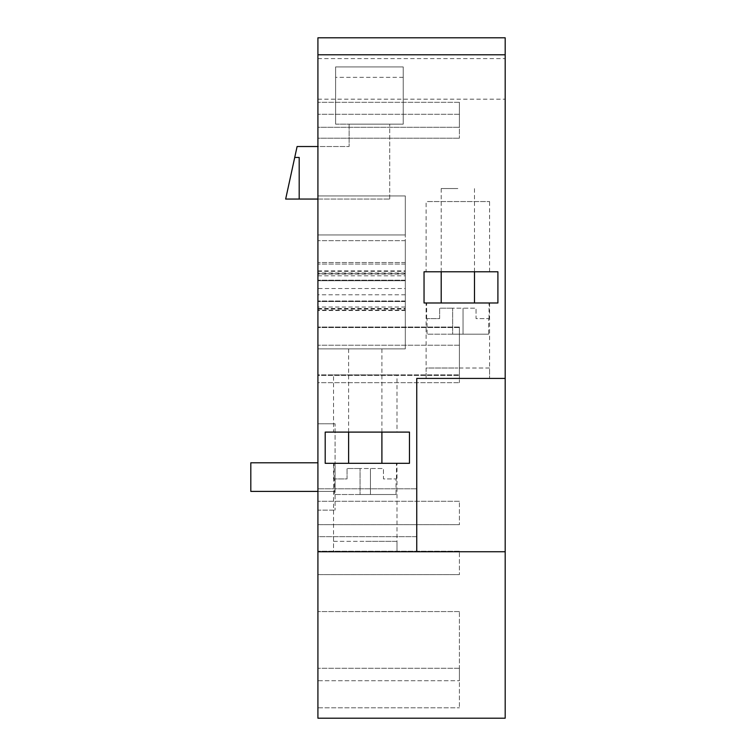 <?xml version="1.0" encoding="UTF-8"?>
<svg xmlns="http://www.w3.org/2000/svg" width="756" height="756" viewBox="0 0 756 756"><rect width="100%" height="100%" fill="white"/><g stroke="black" fill="none" stroke-linecap="round" stroke-linejoin="round"><path stroke-width="0.57" stroke-dasharray="3.78 2.83" d="M333.528 541.334L365.252 541.334L333.528 541.334L333.528 551.738L396.985 551.738L333.528 551.738L333.528 463.315L396.985 463.315L396.985 551.738L365.252 551.738L396.985 551.738L396.985 541.334L365.252 541.334L396.985 541.334M505.188 378.416L416.754 378.416L505.188 378.416L416.754 378.416L416.754 551.738L416.754 378.416L416.754 551.738L317.917 551.738L317.917 718.2L505.188 718.2L505.188 37.8L505.188 99.178L505.188 37.8L317.917 37.8L317.917 99.178L317.917 37.8L505.188 37.8L317.917 37.8L317.917 146.522L349.13 146.522L297.108 146.522L285.664 199.055L389.709 199.055L317.917 199.055L317.917 146.522M457.852 378.416L426.119 378.416L457.852 378.416M335.607 124.154L349.13 124.154L349.13 146.522L349.13 124.154L403.231 124.154L403.231 66.934L335.607 66.934L335.607 124.154L335.607 66.934L403.231 66.934L403.231 124.154L335.607 124.154M317.917 551.738L505.188 551.738L317.917 551.738L317.917 199.055M389.709 199.055L389.709 124.154L389.709 199.055M325.203 432.101L325.203 463.315L409.469 463.315L409.469 432.101L325.203 432.101L325.203 463.315L409.469 463.315L409.469 432.101L325.203 432.101L325.203 463.315L409.469 463.315L409.469 432.101L325.203 432.101M424.04 302.986L497.902 302.986L497.902 271.782L424.04 271.782L424.04 302.986L497.902 302.986L497.902 271.782L424.04 271.782L424.04 302.986L497.902 302.986L497.902 271.782L424.04 271.782L424.04 302.986M403.231 77.329L335.607 77.329M317.917 510.13L317.917 423.776L317.917 510.13L335.088 510.13L317.917 510.13M317.917 680.75L317.917 611.566L317.917 680.75L459.412 680.75L317.917 680.75M317.917 707.796L317.917 668.266L317.917 707.796L459.412 707.796L317.917 707.796M317.917 574.626L317.917 551.218L317.917 574.626L459.412 574.626L317.917 574.626M317.917 524.692L317.917 501.285L317.917 524.692L459.412 524.692L317.917 524.692M317.917 536.656L317.917 488.801L317.917 536.656L416.754 536.656L416.754 488.801L416.754 536.656L317.917 536.656M317.917 375.401L317.917 327.546L317.917 375.401L459.412 375.401L317.917 375.401M317.917 382.678L317.917 345.227L317.917 382.678L459.412 382.678L317.917 382.678M317.917 138.197L317.917 114.269L317.917 138.197L459.412 138.197L317.917 138.197M317.917 374.881L317.917 327.027L317.917 374.881L459.412 374.881L317.917 374.881M317.917 127.273L317.917 102.306L317.917 127.273L459.412 127.273L317.917 127.273M405.31 288.527L405.31 348.866L405.31 234.946L405.31 288.527L317.917 288.527L317.917 348.866L317.917 301.531L317.917 310.546L405.31 310.546L405.31 270.884L405.31 280.722L317.917 280.722L317.917 270.884L317.917 310.546M317.917 273.748L405.31 273.748L405.31 280.202L317.917 280.202L405.31 280.202L405.31 240.673L405.31 280.722L317.917 280.722L317.917 195.936L317.917 288.527M294.736 157.446L299.196 157.446L299.196 199.055M317.917 58.609L505.188 58.609M317.917 99.178L505.188 99.178M426.119 302.986L489.576 302.986L426.119 302.986L426.119 378.416L489.576 378.416L426.119 378.416L426.119 368.011L457.852 368.011L426.119 368.011M489.576 368.011L457.852 368.011L489.576 368.011L489.576 378.416L489.576 302.986M426.119 271.782L489.576 271.782L426.119 271.782L426.119 201.55L489.576 201.55L426.119 201.55M489.576 271.782L489.576 201.55M416.754 551.738L505.188 551.738M416.754 488.801L317.917 488.801L416.754 488.801M396.985 463.315L333.528 463.315M333.528 432.101L396.985 432.101L333.528 432.101L333.528 374.881L396.985 374.881L396.985 432.101M396.985 374.881L333.528 374.881M335.088 423.776L317.917 423.776L335.088 423.776L335.088 510.13L335.088 423.776M317.917 462.785L250.812 462.785L250.812 491.4L335.088 491.4L335.088 462.785L335.088 491.4L317.917 491.4M459.412 611.566L317.917 611.566L459.412 611.566L459.412 680.75L459.412 611.566M459.412 668.266L317.917 668.266L459.412 668.266L459.412 707.796L459.412 668.266M459.412 551.218L317.917 551.218L459.412 551.218L459.412 574.626L459.412 551.218M459.412 501.285L317.917 501.285L459.412 501.285L459.412 524.692L459.412 501.285M459.412 327.546L317.917 327.546L459.412 327.546L459.412 375.401L459.412 327.546M459.412 345.227L317.917 345.227L459.412 345.227L459.412 382.678L459.412 345.227M459.412 114.269L317.917 114.269L459.412 114.269L459.412 138.197L459.412 114.269M459.412 327.027L317.917 327.027L459.412 327.027L459.412 374.881L459.412 327.027M459.412 102.306L317.917 102.306L459.412 102.306L459.412 127.273L459.412 102.306M405.31 273.748L405.31 348.866L317.917 348.866L405.31 348.866L405.31 301.531L317.917 301.531L405.31 301.531L405.31 310.546M405.31 234.946L317.917 234.946L405.31 234.946L405.31 195.936L317.917 195.936L405.31 195.936L405.31 234.946L317.917 234.946L405.31 234.946M405.31 262.521L317.917 262.521L405.31 262.521M405.31 280.722L317.917 280.722L405.31 280.722M405.31 301.011L317.917 301.011L405.31 301.011M405.31 348.866L317.917 348.866L405.31 348.866M405.31 294.774L317.917 294.774M405.31 264.08L317.917 264.08L405.31 264.08M405.31 240.673L317.917 240.673L405.31 240.673M360.054 494.518L370.459 494.518L370.459 468.512L370.459 494.518L334.483 494.518L396.031 494.518L370.459 494.518L396.031 494.518L396.031 478.917L396.031 494.518L334.483 494.518L334.483 478.917L334.483 494.518L360.054 494.518L360.054 468.512L360.054 494.518L360.054 468.512L383.462 468.512L383.462 478.917L396.031 478.917L383.462 478.917L383.462 468.512L370.459 468.512L370.459 494.518L370.459 468.512L360.054 468.512L360.054 494.518M360.054 468.512L347.051 468.512L347.051 478.917L334.483 478.917L347.051 478.917L347.051 468.512L360.054 468.512M365.252 463.315L396.465 463.315L365.252 463.315M365.252 348.866L381.903 348.866L365.252 348.866M452.646 334.199L463.05 334.199L463.05 308.193L463.05 334.199L427.074 334.199L488.622 334.199L463.05 334.199L488.622 334.199L488.622 318.597L488.622 334.199L427.074 334.199L427.074 318.597L427.074 334.199L452.646 334.199L452.646 308.193L452.646 334.199L452.646 308.193L476.053 308.193L476.053 318.597L488.622 318.597L476.053 318.597L476.053 308.193L463.05 308.193L463.05 334.199L463.05 308.193L452.646 308.193L452.646 334.199M452.646 308.193L439.642 308.193L439.642 318.597L427.074 318.597L439.642 318.597L439.642 308.193L452.646 308.193M457.852 302.986L426.639 302.986L457.852 302.986M457.852 188.546L441.202 188.546L457.852 188.546M405.31 310.168L317.917 310.168M317.917 308.467L405.31 308.467M405.31 272.963L317.917 272.963M317.917 271.31L405.31 271.31M405.31 274.116L317.917 274.116M317.917 275.827L405.31 275.827M405.31 307.04L317.917 307.04M317.917 308.59L405.31 308.59M317.917 270.884L405.31 270.884M317.917 309.119L405.31 309.119M334.048 478.917L334.048 463.315M396.465 478.917L396.465 463.315M381.903 432.101L381.903 348.866M348.61 432.101L348.61 348.866M426.639 318.597L426.639 302.986M489.056 318.597L489.056 302.986M474.494 271.782L474.494 188.546M441.202 271.782L441.202 188.546"/><path stroke-width="1.13" d="M505.188 54.791L505.188 37.8L317.917 37.8L317.917 718.2L505.188 718.2L505.188 54.791L317.917 54.791M317.917 146.522L297.108 146.522L285.664 199.055L317.917 199.055M299.196 199.055L299.196 157.446L294.736 157.446M317.917 551.738L416.754 551.738L416.754 378.416L505.188 378.416M409.469 463.315L409.469 432.101L325.203 432.101L325.203 463.315L409.469 463.315M497.902 271.782L424.04 271.782L424.04 302.986L497.902 302.986L497.902 271.782M416.754 551.738L505.188 551.738M317.917 491.4L250.812 491.4L250.812 462.785L317.917 462.785M381.903 463.315L381.903 432.101M348.61 463.315L348.61 432.101M474.494 302.986L474.494 271.782M441.202 302.986L441.202 271.782"/></g></svg>
